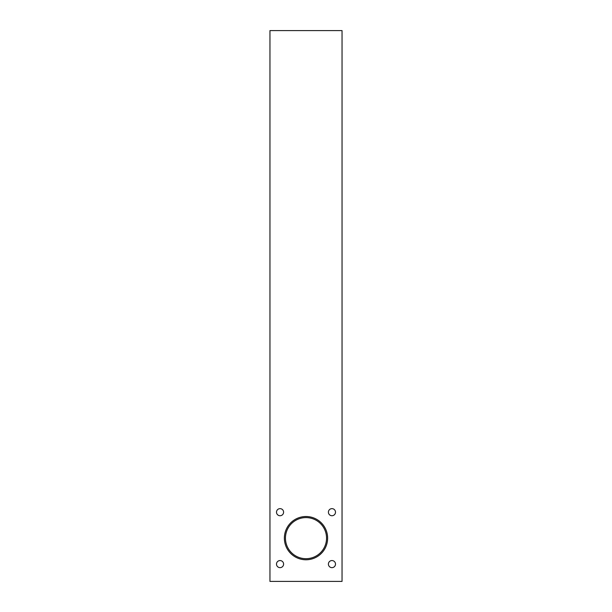 <?xml version="1.0" encoding="UTF-8"?>
<svg xmlns="http://www.w3.org/2000/svg" width="612" height="612" viewBox="0 0 612 612"><rect width="100%" height="100%" fill="white"/><g stroke="black" fill="none" stroke-linecap="round" stroke-linejoin="round"><path stroke-width="0.92" d="M326.548 538.147A20.548 20.548 0 0 1 296.376 556.3A20.548 20.548 0 0 1 294.464 521.141A20.548 20.548 0 0 1 326.548 538.147M306 559.773A21.627 21.627 0 0 1 287.273 527.33A21.627 21.627 0 0 1 324.727 527.33A21.627 21.627 0 0 1 306 559.773M328.407 564.096A3.542 3.542 0 0 1 333.724 561.028A3.542 3.542 0 0 1 333.724 567.171A3.542 3.542 0 0 1 328.407 564.096M276.502 564.096A3.542 3.542 0 0 1 281.818 561.028A3.542 3.542 0 0 1 281.818 567.171A3.542 3.542 0 0 1 276.502 564.096M328.407 512.19A3.542 3.542 0 0 1 331.956 508.641A3.542 3.542 0 0 1 335.498 512.19A3.542 3.542 0 0 1 331.956 515.732A3.542 3.542 0 0 1 328.407 512.19M276.502 512.19A3.542 3.542 0 0 1 280.044 508.641A3.542 3.542 0 0 1 283.593 512.19A3.542 3.542 0 0 1 280.044 515.732A3.542 3.542 0 0 1 276.502 512.19M269.953 581.4L269.953 30.6L342.047 30.6L342.047 581.4L269.953 581.4"/></g></svg>
